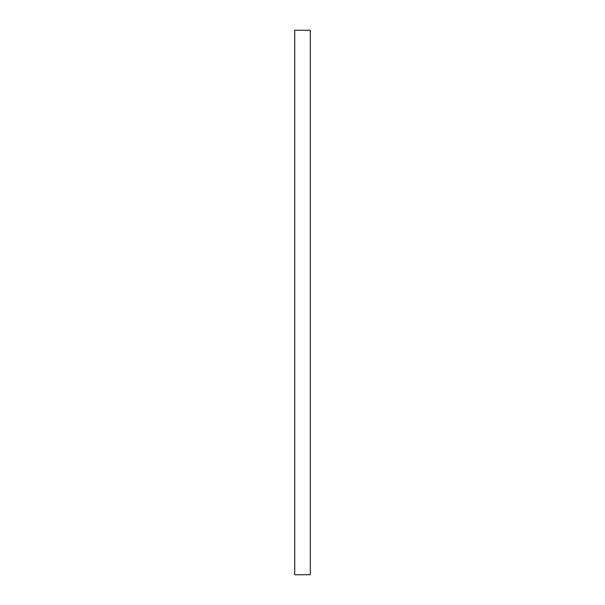 <?xml version="1.0" encoding="UTF-8"?>
<svg xmlns="http://www.w3.org/2000/svg" width="605" height="605" viewBox="0 0 605 605"><rect width="100%" height="100%" fill="white"/><g stroke="black" fill="none" stroke-linecap="round" stroke-linejoin="round"><path stroke-width="0.91" d="M294.718 30.25L310.282 30.25L310.282 574.75L294.718 574.75L294.718 30.25L294.718 574.75L310.282 574.75L310.282 30.25L294.718 30.25"/></g></svg>
